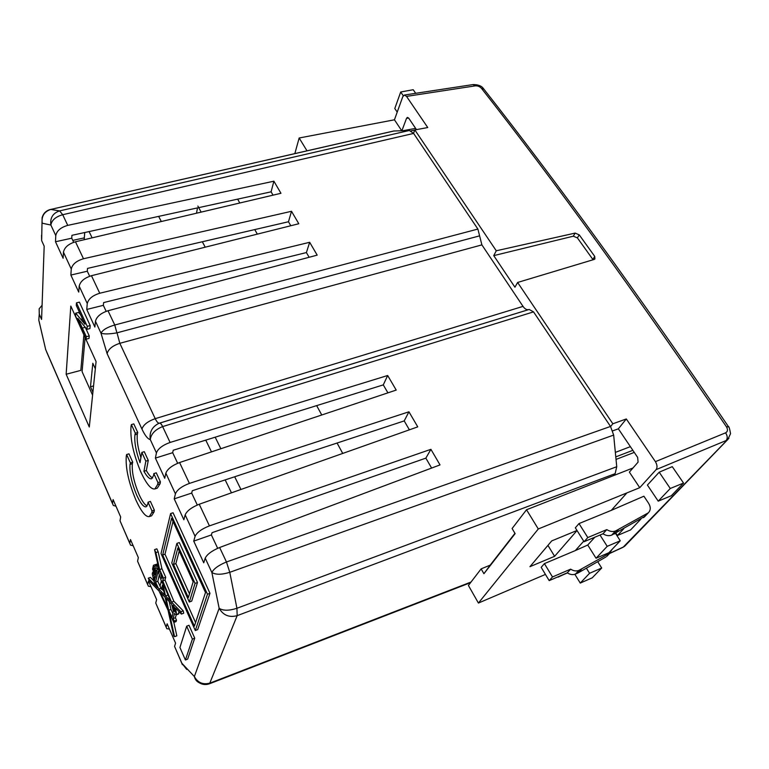 <?xml version="1.0" encoding="UTF-8"?>
<svg xmlns="http://www.w3.org/2000/svg" width="769" height="769" viewBox="0 0 769 769"><rect width="100%" height="100%" fill="white"/><g stroke="black" fill="none" stroke-linecap="round" stroke-linejoin="round"><path stroke-width="1.15" d="M632.858 450.326L615.786 456.873M630.388 446.654L615.344 452.393M202.314 241.754L205.217 247.195M205.756 440.128L211.485 451.874M225.163 479.904L231.469 492.823M197.508 207.899L196.489 213.224M197.864 206.063L201.142 212.129M257.317 234.141L254.75 229.575M239.803 203.006L237.631 199.133M215.185 437.196L220.876 448.731M234.689 476.761L240.947 489.469M342.734 453.431L337.072 443.04M321.759 414.981L316.655 405.619M84.734 232.526L84.177 239.717M89.098 231.575L92.107 237.852M161.307 221.52L158.645 216.387M85.099 337.466L82.091 371.658L92.597 395.179M95.327 368.803L92.818 363.276L90.473 386.769L92.905 392.2M93.549 385.923L90.473 386.769M174.294 608.241L173.64 607.414L174.611 610.24L174.294 608.241M83.898 334.842L80.841 370.379L66.153 374.253L89.291 426.997L96.077 361.603L70.806 306.072L66.153 374.253M67.739 225.384C60.732 227.384 56.743 230.796 55.781 235.622L50.869 225.029C49.966 217.867 52.878 213.157 59.598 210.898L62.722 214.724L67.739 225.384L273.889 181.205L271.092 191.827L71.93 235.324L71.748 238.188L73.68 242.283M55.781 235.622L55.493 241.754L63.116 258.259L63.452 252.194C64.452 247.397 68.46 243.917 75.468 241.774L83.485 258.759L291.509 211.292L288.481 221.751L87.522 268.41L87.291 271.217L89.656 276.234M83.485 258.759C76.381 260.864 72.315 264.296 71.267 269.044L70.863 275.052L78.736 292.095L79.188 286.155C80.284 281.435 84.369 277.955 91.463 275.696L99.749 293.249L309.667 242.293L306.398 252.568L103.632 302.582L103.344 305.331L106.16 311.33M387.912 392.853L383.289 384.885L173.227 450.25L172.679 452.691L177.658 463.265M170.103 442.454C162.576 445.174 158.02 448.654 156.434 452.874L150.282 439.589C151.041 433.937 155.155 429.611 162.624 426.593L170.103 442.454L387.672 375.503L396.208 390.075L179.581 462.544L189.414 483.413L408.935 411.8L404.215 420.912L192.308 490.728L191.683 493.083L197.297 504.993M189.414 483.413C181.792 486.277 177.13 489.757 175.419 493.833L174.217 498.85L183.878 519.777L185.166 514.874C186.934 510.847 191.625 507.309 199.238 504.243L209.437 525.881L430.909 449.327L425.853 458.141L212.081 532.686L211.379 534.936L217.665 548.297M173.035 521.449L164.999 554.18L195.576 622.573M189.309 602.021L191.702 601.127L197.498 582.489L179.312 542.558L176.87 543.414L171.795 562.956L189.309 602.021L195.038 583.402L176.87 543.414M173.419 611.326L171.583 603.982L166.037 598.263L168.709 610.278L172.006 617.334L173.419 611.326M132.729 462.198L128.952 453.825L126.616 454.537L126.289 456.084C125.395 467.763 128.606 482.423 135.911 500.052C141.323 511.721 145.783 517.239 149.301 516.585L151.724 512.683L151.993 510.943L154.358 510.155L150.416 501.426L148.061 502.195L147.821 504.012L146.11 506.829C143.668 507.29 140.564 503.455 136.776 495.323C131.614 482.874 129.365 472.57 130.028 464.399L130.394 462.928L132.729 462.198L132.355 463.678C131.672 471.839 133.912 482.144 139.083 494.573C142.121 501.167 144.803 504.964 147.129 505.964M149.301 516.585L151.637 515.797L154.079 511.894L154.358 510.155M195.316 630.542L197.691 629.619L209.975 593.303L173.054 512.76L170.583 513.596L161.029 553.574L195.316 630.542L207.467 594.245L170.583 513.596M194.74 638.183L189.011 625.274L186.684 626.177L179.936 647.488L185.406 660.013L187.655 659.12L194.74 638.183L192.404 639.097L186.684 626.177M181.378 614.075L183.695 613.191L183.224 610.846L173.852 601.281L165.018 580.028L165.72 577.288L161.932 568.743L158.174 551.815L156.857 548.826L154.559 549.624L159.385 571.338L159.164 572.251L157.453 565.734L156.357 564.331L156.424 566.484L155.203 565.907L154.223 567.07L153.435 565.292L152.55 569.127L153.262 570.752L152.993 573.443L152.589 572.521L152.262 573.943L154.194 582.143L155.098 584.152L155.348 583.085L157.51 587.699L148.244 578.192L149.638 581.354L159.096 591.111L168.027 610.221L173.746 635.982L174.592 636.694L169.305 612.96L173.842 622.448L174.236 621.092L173.14 618.593L174.534 613.47L176.226 614.902L176.582 614.402L175.543 608.058L181.378 614.075L180.898 611.72L171.554 602.137L162.74 580.864L163.432 578.115L159.654 569.569L155.876 552.623L154.559 549.624M176.226 614.902L178.514 614.037L178.917 611.538M174.592 636.694L176.822 635.828L173.852 622.448L176.101 621.583L176.505 620.227L175.409 617.728L176.178 614.912M154.348 581.383L150.445 577.394L148.244 578.192M156.165 565.561L155.694 564.484L153.435 565.292M137.757 432.486L133.806 423.882L131.384 424.594L131.028 426.286C130.028 438.849 133.354 454.21 140.987 472.368C146.523 484.124 151.157 489.642 154.886 488.93L157.655 484.489L157.953 482.605L160.404 481.817L156.28 472.829L153.829 473.608L153.569 475.569L151.608 478.76C149.571 479.231 147.014 476.742 143.938 471.291L146.341 470.541L148.273 460.391L144.284 451.691L141.852 452.432L140.016 462.659C135.911 451.336 134.21 442.06 134.931 434.821L135.325 433.216L137.757 432.486L137.353 434.101C136.661 440.089 137.843 447.942 140.919 457.67M152.675 477.924C150.83 477.232 148.715 474.771 146.341 470.541M154.886 488.93L157.309 488.142L160.106 483.701L160.404 481.817M42.084 305.255L39.171 308.811L39.257 314.108L41.584 319.414L44.179 246.167L41.651 240.61L41.545 235.151M129.769 543.414L120.041 520.824L120.675 517.008L113.091 499.581L112.505 503.464L113.274 505.425L115.994 506.252M147.648 584.594L137.584 561.226L138.333 557.592L130.48 539.55L129.788 543.27L130.499 545.106L133.2 545.788M166.171 627.254L155.751 603.059L156.616 599.609L148.484 580.922L147.677 584.469L148.33 586.17L151.003 586.709M181.869 663.426L174.563 646.402L175.563 643.144L167.133 623.784L166.2 627.129L166.786 628.696L169.44 629.071M209.437 525.881C201.728 528.909 196.941 532.379 195.095 536.31L193.73 541.107L203.756 562.812L205.208 558.131C207.121 554.276 211.927 550.729 219.636 547.499L226.461 561.976L229.777 572.299L236.929 608.279L237.16 615.661L209.553 683.747C205.948 685.044 202.516 684.718 199.248 682.776C196.672 681.545 195.047 679.46 194.365 676.537L219.155 608.308C223.077 610.836 229.008 610.826 236.929 608.279L616.738 466.716L615.142 473.656L613.46 475.636M156.434 452.874L155.396 458.093L164.72 478.28L165.835 473.156C167.479 468.994 172.054 465.456 179.581 462.544M99.749 293.249C92.568 295.469 88.406 298.91 87.262 303.563L86.753 309.446L94.885 327.056L95.452 321.25C96.644 316.626 100.826 313.127 107.996 310.753L114.773 324.999L116.907 332.852L114.725 325.008C107.266 327.19 102.681 329.92 100.979 333.169C103.959 334.265 109.265 334.159 116.907 332.852M86.099 339.177L86.32 336.697L77.852 318.376L86.974 329.334L87.243 326.335L76.477 302.861L76.285 305.447L84.926 324.21L75.708 313.156L75.506 315.915L86.099 339.177L89.012 338.437L89.242 335.947L85.369 327.488M80.437 314.521L78.611 312.445L75.708 313.156M86.974 329.334L89.915 328.584L90.194 325.595L79.418 302.15L76.477 302.861M194.394 626.149L205.496 592.524L171.564 518.239L162.663 554.997L194.394 626.149M207.467 594.245L209.975 593.303M162.663 554.997L164.999 554.18M185.406 660.013L192.404 639.097M160.385 572.876L161.894 578.49L162.201 577.048L160.385 572.876M154.175 571.857L154.771 569.31L154.021 567.58L153.416 570.146L154.175 571.857M154.78 579.691L153.829 577.529L154.531 580.73L154.78 579.691M153.704 575.058L155.107 578.269L157.337 568.704L155.722 567.618L154.886 568.589L155.703 570.435L154.8 574.241L153.935 572.271L153.704 575.058L156.011 574.405M172.679 605.885L173.611 610.009L175.332 612.316L174.544 607.375L172.929 605.338L172.679 605.885L173.467 605.587M158.77 589.006L164.653 595.043L162.47 585.219L161.452 589.246L160.058 586.074L161.269 581.249L161.923 582.739L158.126 571.213L155.569 582.143L158.77 589.006L160.981 588.189M167.431 607.539L165.172 597.369L160.365 592.418L167.431 607.539M162.201 581.028L165.518 595.927L170.516 601.07L162.201 581.028M158.097 569.271L158.866 568.993M155.098 584.152L155.742 583.921M174.236 621.092L176.505 620.227M173.14 618.593L175.409 617.728M180.898 611.72L183.224 610.846M171.554 602.137L173.852 601.281M162.74 580.864L165.018 580.028M163.432 578.115L165.72 577.288M159.654 569.569L161.932 568.743M155.876 552.623L158.174 551.815M153.416 570.146L154.684 569.694M154.886 568.589L156.684 567.955M155.703 570.435L157.049 569.954M154.8 574.241L156.165 573.751M173.977 610.807L175.457 610.24M155.569 582.143L157.808 581.335L160.5 587.083M161.894 589.083L163.749 590.976M161.452 589.246L163.22 588.593M159.298 575.029L157.808 581.335M169.218 601.541L170.968 609.423L173.015 613.806M168.709 610.278L170.968 609.423M167.488 593.764L168.228 595.542M165.518 595.927L167.786 595.091M161.413 577.471L162.163 577.192M151.993 510.943L148.061 502.195M130.394 462.928L126.616 454.537M157.953 482.605L153.829 473.608M143.938 471.291L145.841 461.15L148.273 460.391M145.841 461.15L141.852 452.432M135.325 433.216L131.384 424.594M195.038 583.402L197.498 582.489M173.506 564.446L188.367 597.571L193.163 581.768L177.841 547.989L173.506 564.446L175.88 563.6L189.491 593.851M179.225 551.056L175.88 563.6M413.616 133.422L62.722 214.724C55.704 216.714 51.754 220.155 50.869 225.029L42.218 223.221C41.324 216.233 44.169 211.638 50.744 209.437L393.651 131.009L409.339 130.48L413.616 133.422L477.885 229.066L481.894 244.888L119.82 343.31L155.223 418.663L523.026 306.389L481.894 244.888M523.026 306.389C524.718 308.821 526.534 309.917 528.476 309.676M159.731 423.075L529.168 309.465L533.542 311.887L610.519 426.439L613.662 435.081L616.738 466.716M430.909 449.327L440.031 464.909L219.636 547.499M408.935 411.8L417.75 426.862L199.238 504.243M309.667 242.293L317.184 255.135L107.996 310.753M273.889 181.205L280.964 193.288L75.468 241.774M291.509 211.292L298.795 223.741L91.463 275.696M425.853 458.141L431.62 468.061M404.215 420.912L409.396 429.823M306.398 252.568L309.128 257.279M288.481 221.751L290.807 225.75M271.092 191.827L273.033 195.163M84.321 237.871L72.776 240.37M159.577 423.123L159.635 423.094C160.461 422.96 161.471 424.123 162.672 426.584L162.624 426.593C161.384 424.132 160.346 422.979 159.5 423.142L158.635 423.45C152.06 426.862 149.273 432.245 150.282 439.589C147.811 439.089 145.024 435.581 141.938 429.054L107.112 353.653L100.979 333.169L95.452 321.25M39.257 314.108L38.786 320.346M39.036 321L45.679 349.559L38.988 320.971M174.563 646.402L181.907 663.311L186.704 669.434M615.142 473.656L237.16 615.661C229.239 617.747 223.241 615.296 219.155 608.308L211.869 572.511C215.791 574.856 221.76 574.789 229.777 572.299L613.662 435.081M71.748 238.188L55.493 241.754M191.683 493.083L174.217 498.85M172.679 452.691L155.396 458.093M387.672 375.503L383.289 384.885M87.291 271.217L70.863 275.052M103.344 305.331L86.753 309.446M211.379 534.936L193.73 541.107M86.32 336.697L89.242 335.947M87.243 326.335L90.194 325.595M81.043 319.27L82.466 318.914M306.994 150.811L299.16 137.997L394.439 119.801L402.783 96.692L404.369 95.039L406.532 96.394L427.756 127.539L414.837 129.932L496.274 250.781L575.145 233.094L579.23 234.843L577.394 237.89L592.851 259.422L594.745 256.413L579.23 234.843M658.216 501.157L647.421 485.066L659.196 472.195L670.27 488.488L658.216 501.157L671.318 495.726L683.535 483.047L670.27 488.488M683.535 483.047L672.26 466.648L659.196 472.195M567.426 572.943L559.505 576.192M594.745 256.413L594.898 258.98L594.091 259.461L517.624 282.463L612.845 423.777L626.312 418.961L618.353 428.823L637.655 457.42L638.087 462.121L629.369 472.118L639.741 487.681L656.111 469.628C657.505 467.514 657.274 464.861 655.409 461.66L725.609 432.822C727.541 435.85 727.714 438.426 726.147 440.531L656.111 469.628M639.741 487.681L538.29 528.976L526.525 509.751L512.096 528.543L515.134 533.609L483.922 573.712L490.199 565.138L481.134 568.877L468.417 585.449L478.414 603.05L538.29 528.976M587.804 537.55L578.999 523.574L575.337 527.813L584.065 541.722L587.804 537.55L606.808 529.601C609.875 531.542 612.787 532.004 615.546 530.975L648.277 512.865C650.795 510.347 650.891 507.127 648.565 503.224L643.893 496.207L611.307 510.347L626.524 493.342M594.85 537.195L587.747 545.029L575.299 550.585L583.729 541.174M558.611 577.019L557.438 577.077M580.259 583.075L592.245 577.817L601.694 568.012L589.563 573.299L580.259 583.075L574.856 574.299M403.273 95.76L400.707 91.992L394.795 108.525L397.208 112.12M400.707 91.992L413.213 89.723L415.683 93.318M645.085 516.22L611.672 535.137C608.923 536.166 606.03 535.714 602.983 533.792L584.065 541.722M611.307 510.347L578.999 523.574M602.983 533.792L606.808 529.601M544.414 563.619L541.184 567.349L549.191 580.633L552.488 576.961L544.414 563.619L575.299 550.585M552.488 576.961L570.656 569.147C573.52 570.983 576.269 571.396 578.913 570.387L609.519 553.238L612.239 549.21M587.747 545.029L596.052 558.236L608.923 552.7L620.256 540.78L607.212 546.336L600.012 535.032M607.587 555.545L609.519 553.238M581.527 569.252L578.096 572.934L605.972 556.948M578.096 572.934L575.491 574.059C572.857 575.077 570.127 574.664 567.272 572.838L549.191 580.633M567.272 572.838L570.656 569.147M640.904 519.075L630.599 529.908L617.401 535.493L623.755 528.726M596.052 558.236L607.212 546.336M299.16 137.997L294.844 153.589M545.442 574.414L478.414 603.05M577.01 530.475L551.7 540.915L529.947 566.676L554.622 556.304L547.932 545.375M577.038 530.523L554.622 556.304M401.918 130.701L406.522 118.339L407.435 117.397L408.772 118.234L416.462 129.634M415.625 128.394L403.158 130.672M413.539 133.316L414.837 129.932M612.845 423.777L610.615 426.574M517.624 282.463L514.942 287.212L493.746 255.625L496.274 250.781M493.746 255.625L573.289 236.198L575.145 233.094M577.394 237.89L573.289 236.198M632.974 467.985L526.525 509.751M490.199 565.138L514.961 533.311M481.134 568.877L483.922 573.712M394.439 119.801L401.716 130.711M414.779 130.096L410.934 130.865M634.262 452.393L616.027 459.41M615.498 533.369L620.256 540.78M615.892 533.148L617.401 535.493M626.312 418.961L655.409 461.66M725.609 432.822C727.753 431.592 728.022 429.573 726.407 426.757C636.309 294.296 554.689 181.522 481.538 88.425C479.818 86.551 477.741 85.695 475.29 85.859L406.532 96.394M618.353 428.823L612.72 430.851M614.393 533.994L618.286 529.822M597.715 561.687L601.694 568.012M586.382 568.185L589.563 573.299M45.679 349.559L112.505 503.464M120.041 520.824L129.788 543.27M137.584 561.226L147.677 584.469M155.751 603.059L166.2 627.129M182.301 664.656L181.907 663.311L194.365 676.537C197.902 682.862 203.189 685.016 210.225 683.007L471.032 582.037M610.519 426.439L226.461 561.976C218.646 565.186 213.782 568.704 211.869 572.511L205.208 558.131M195.095 536.31L185.166 514.874M175.419 493.833L165.835 473.156M87.262 303.563L79.188 286.155M71.267 269.044L63.452 252.194M50.446 209.447C46.092 210.629 43.314 213.378 42.112 217.694L41.651 240.61M158.183 569.079L158.837 568.849M157.453 565.734L158.097 565.503M176.582 614.402L178.879 613.527M172.717 605.626L173.275 605.424M173.4 609.461L173.909 609.279M173.611 610.009L174.159 609.798M151.724 512.683L154.079 511.894M130.028 464.399L132.355 463.678M157.655 484.489L160.106 483.701M134.931 434.821L137.353 434.101M533.542 311.887L162.672 426.584M114.773 324.999L477.885 229.066M394.18 130.941L50.744 209.437L59.598 210.898L409.339 130.48M479.606 235.852L117.023 332.823L119.82 343.31C112.553 345.704 108.323 349.155 107.112 353.653M141.938 429.054C143.361 424.776 147.792 421.316 155.223 418.663C156.693 421.7 158.039 423.219 159.27 423.219M82.379 328.046L85.234 327.325M559.073 576.663L567.311 572.867M609.721 553.305L623.313 547.038L728.916 438.263M625.649 545.231L622.832 547.393L609.5 553.545M408.599 118.003L406.522 118.339M578.913 570.387L575.491 574.059M726.407 426.757L728.637 426.91M481.538 88.425L483.941 89.223M475.29 85.859L473.06 84.571L404.369 95.039M643.413 517.662L647.421 513.461M611.672 535.137L615.546 530.975M173.64 607.414L174.419 607.116M158.03 569.32L158.875 569.022M156.357 564.331L157.722 563.85M155.203 565.907L156.222 565.542M174.611 610.24L175.39 609.942M112.485 503.618L46.64 351.933M470.57 582.642L209.581 683.737M529.168 309.465L158.645 423.45M624.812 546.086L727.762 439.56M622.832 547.393L624.678 546.201M610.346 552.651L606.799 556.371M727.734 439.57L730.55 433.697C729.694 428.737 728.983 426.353 728.397 426.555C638.308 294.306 556.679 181.676 483.509 88.666C481.663 85.926 478.174 84.552 473.06 84.571M644.268 517.076L648.277 512.865"/></g></svg>
